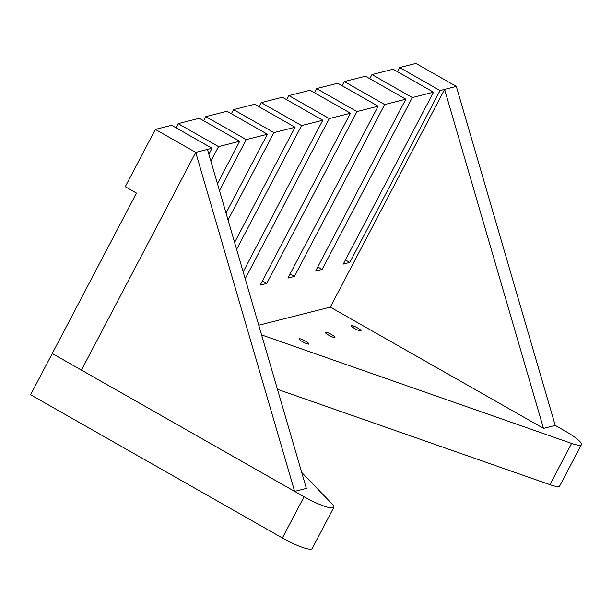 <?xml version="1.0" encoding="UTF-8"?>
<svg xmlns="http://www.w3.org/2000/svg" width="612" height="612" viewBox="0 0 612 612"><rect width="100%" height="100%" fill="white"/><g stroke="black" fill="none" stroke-linecap="round" stroke-linejoin="round"><path stroke-width="0.92" d="M155.341 129.415L195.733 152.396L81.434 370.107L294.64 491.382L195.733 152.396L81.434 370.107L52.257 353.514L136.484 193.094L125.261 186.714L155.341 129.415L171.628 125.292L212.02 148.272L208.876 154.27M259.037 106.74L261.202 102.617L282.377 97.254L322.776 120.235L243.178 271.843M330.296 307.109L543.502 428.377L444.603 89.39L330.296 307.109L258.754 325.217M444.603 89.39L456.33 86.422L440.043 90.545L349.804 262.426L343.286 264.078L433.526 92.198L393.133 69.217L371.958 74.58L369.793 78.703M245.198 278.758L329.287 118.583L350.462 113.22L260.222 285.108L266.74 283.455L356.98 111.575L378.155 106.213L287.908 278.093L294.426 276.448L384.665 104.568L405.84 99.205L315.601 271.085L322.111 269.433L412.35 97.553L433.526 92.198M236.622 249.367L301.601 125.59L322.776 120.235M234.603 242.451L295.091 127.242L254.691 104.262L233.516 109.625L231.351 113.748M228.047 219.968L273.916 132.605L295.091 127.242M226.027 213.053L267.398 134.25L227.006 111.277L205.831 116.632L203.666 120.755M219.471 190.577L246.223 139.613L267.398 134.25M217.451 183.661L239.713 141.265L199.313 118.284L178.138 123.647L175.973 127.77M210.895 161.185L218.538 146.62L239.713 141.265M294.64 491.382L306.367 488.414L207.46 149.427L195.733 152.396L212.02 148.272M301.601 125.59L261.202 102.617M322.111 269.433L317.766 266.962M412.35 97.553L371.958 74.58M342.108 85.711L344.265 81.587L365.44 76.225L405.84 99.205M294.426 276.448L290.073 273.969M384.665 104.568L344.265 81.587M273.916 132.605L233.516 109.625M218.538 146.62L178.138 123.647M286.73 99.733L288.895 95.61L310.07 90.247L350.462 113.22M329.287 118.583L288.895 95.61M397.479 71.688L399.644 67.565L415.931 63.441L456.33 86.422L555.229 425.409L543.502 428.377M349.804 262.426L345.451 259.955M440.043 90.545L399.644 67.565M314.415 92.718L316.58 88.595L337.755 83.24L378.155 106.213M266.74 283.455L262.387 280.985M356.98 111.575L316.58 88.595M246.223 139.613L205.831 116.632M357.515 327.887A5.523 0.964 -152.3 0 1 361.034 330.801A5.523 0.964 -152.3 0 1 355.702 329.088A5.523 0.964 -152.3 0 1 351.257 325.668A5.523 0.964 -152.3 0 1 357.515 327.887M331.452 334.489A5.523 0.964 -152.3 0 1 334.971 337.396A5.523 0.964 -152.3 0 1 329.638 335.682A5.523 0.964 -152.3 0 1 325.202 332.262A5.523 0.964 -152.3 0 1 331.452 334.489M305.396 341.083A5.523 0.964 -152.3 0 1 308.915 343.998A5.523 0.964 -152.3 0 1 303.583 342.276A5.523 0.964 -152.3 0 1 299.138 338.864A5.523 0.964 -152.3 0 1 305.396 341.083M261.584 334.925L571.585 443.409A26.285 4.575 -152.3 0 0 581.4 444.633A26.285 4.575 -152.3 0 0 564.639 430.764L555.229 425.409M581.4 444.633L559.743 485.882A26.285 4.575 -152.3 0 1 549.928 484.658L277.45 389.308M304.049 496.737L52.257 353.514L30.6 394.771L282.392 537.986A26.285 4.575 -152.3 0 0 312.181 548.559L333.838 507.302A26.285 4.575 -152.3 0 1 304.049 496.737L282.392 537.986M301.708 472.449L332.163 504.02A26.285 4.575 -152.3 0 1 333.838 507.302M571.585 443.409L549.928 484.658"/></g></svg>

